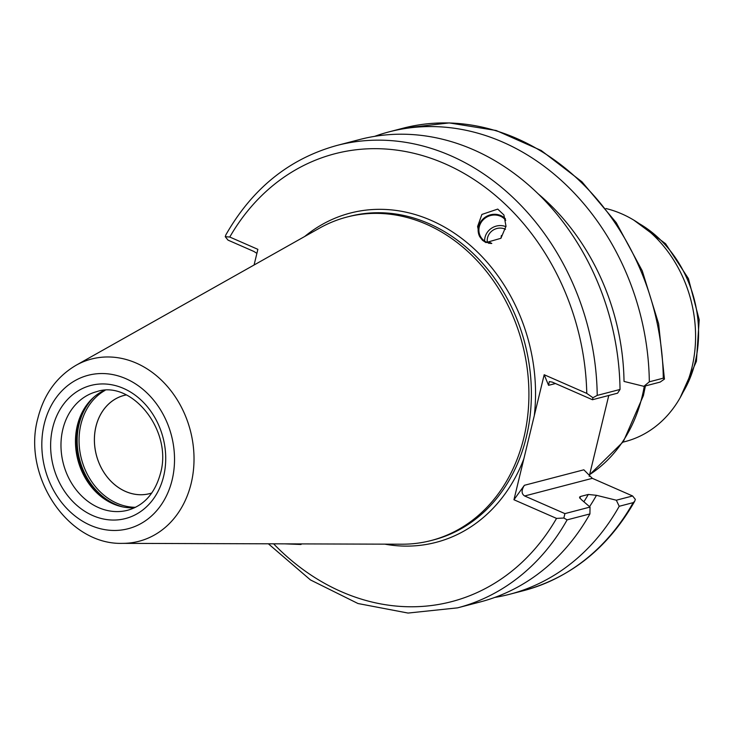 <?xml version="1.0" encoding="UTF-8"?>
<svg xmlns="http://www.w3.org/2000/svg" width="736" height="736" viewBox="0 0 736 736"><rect width="100%" height="100%" fill="white"/><g stroke="black" fill="none" stroke-linecap="round" stroke-linejoin="round"><path stroke-width="1.1" d="M301.668 543.904L300.941 544.484L284.933 543.858M488.86 243.423L489.808 242.429L491.795 243.45M500.986 238.225L501.382 235.502M505.77 220.349A15.042 14.058 -28.5 0 0 501.041 216.504A15.042 14.058 -28.5 0 0 483.488 219.53A15.042 14.058 -28.5 0 0 480.488 236.477A15.042 14.058 -28.5 0 0 486.376 242.089A15.042 14.058 -28.5 0 0 491.252 243.496M497.738 209.098L503.921 215.004L506 226.246L500.922 238.298L485.935 242.586L482.466 240.267L479.752 236.679L477.6 226.504L481.896 214.443L497.738 209.098M505.42 218.794A15.787 14.766 -28.5 0 0 501.409 215.86A15.787 14.766 -28.5 0 0 483 219.006A15.787 14.766 -28.5 0 0 479.789 236.762M151.8 492.982A50.729 41.842 75.4 0 1 149.666 493.608A50.729 41.842 75.4 0 1 107.382 477.204A50.729 41.842 75.4 0 1 95.956 426.604A50.729 41.842 75.4 0 1 124.071 395.434A50.729 41.842 75.4 0 1 126.242 394.938M104.126 390.439A61.29 50.545 -104.6 0 0 77.335 425.509A61.29 50.545 -104.6 0 0 77.243 425.886A61.29 50.545 -104.6 0 0 93.923 489.891A61.29 50.545 -104.6 0 0 134.688 507.702M126.206 394.919A50.756 41.86 -104.6 0 0 95.928 426.595A50.756 41.86 -104.6 0 0 108.174 478.207A50.756 41.86 -104.6 0 0 151.772 493.019M122.443 543.361L401.865 544.208A167.127 137.834 -104.6 0 0 431.195 540.518A167.127 137.834 -104.6 0 0 523.83 437.828A167.127 137.834 -104.6 0 0 486.174 271.115A167.127 137.834 -104.6 0 0 346.886 217.065A167.127 137.834 -104.6 0 0 319.488 228.16L76.029 365.295C56.58 376.814 43.856 394.487 37.849 418.315C22.016 475.465 67.445 545.1 122.443 543.361A94.162 77.657 -104.6 0 0 191.158 483.423A94.162 77.657 -104.6 0 0 163.558 382.278A94.162 77.657 -104.6 0 0 76.029 365.295M622.996 442.143L625.232 441.563A120.318 99.231 -104.6 0 0 691.923 367.632A120.318 99.231 -104.6 0 0 605.986 208.536M620.034 389.454A238.942 197.055 -104.6 0 0 359.803 139.49L337.005 145.434A238.942 197.055 75.4 0 1 597.227 395.398L620.034 389.454L617.578 393.18L592.452 399.731L552.202 382.094L549.286 381.598L548.568 385.324L544.189 374.734L513.949 499.753L524.382 485.3C521.272 490.314 521.355 493.874 524.648 495.981L564.908 513.618L590.024 507.067L581.044 499.339L579.536 497.113L580.649 496.441A211.904 174.763 75.4 0 1 579.674 498.134M608.773 395.48L589.196 476.385M583.869 501.768A211.904 174.763 -104.6 0 0 588.294 494.454L580.649 496.441M588.294 494.454L596.473 495.319L616.326 500.213L632.601 495.972L592.342 478.336L583.841 469.807L524.382 485.3M589.554 506.653A217 178.968 -104.6 0 0 596.473 495.319M643.88 386.326L649.327 381.818L663.283 378.175A238.942 197.055 -104.6 0 0 403.052 128.211L449.264 122.912L496.184 130.502L541.208 150.503L581.946 181.792L616.225 222.64L642.252 270.83L658.637 323.776L664.442 379.095L660.155 382.085L643.88 386.326L624.027 381.432A217 178.968 -104.6 0 0 537.97 193.669M649.327 381.818A238.942 197.055 -104.6 0 0 389.096 131.854A238.942 197.055 -104.6 0 0 374.633 136.353M633.172 502.642L634.662 501.317C608.129 547.75 571.099 577.521 523.581 590.649A238.942 197.055 -104.6 0 0 633.172 502.642L619.215 506.285L616.326 500.213M494.804 597.42A238.942 197.055 -104.6 0 0 509.634 594.283A238.942 197.055 -104.6 0 0 619.215 506.285M590.024 507.067L589.922 513.921L567.116 519.864A238.942 197.055 75.4 0 1 457.534 607.862L480.332 601.919A238.942 197.055 -104.6 0 0 589.922 513.921M273.608 543.821A231.417 190.854 -104.6 0 0 556.536 518.402L513.949 499.753M544.189 374.734L586.776 393.392A231.417 190.854 -104.6 0 0 444.921 163.751A231.417 190.854 -104.6 0 0 229.77 237.038L257.867 249.338L254.076 265.006M256.901 253.34L253.745 251.39L227.985 240.111L225.244 236.688L225.924 234.756C252.457 188.324 289.487 158.553 337.005 145.434M664.442 379.095L663.283 378.175M634.662 501.317L635.343 499.394L632.601 495.972M229.77 237.038L225.244 236.688M597.227 395.398L592.949 397.725L586.776 393.392M592.452 399.731L592.949 397.725M556.536 518.402L563.85 518.024L564.908 513.618M563.85 518.024L567.116 519.864M505.954 226.688A15.042 14.058 -28.5 0 0 484.628 241.068M505.485 229.301A12.411 11.601 -28.5 0 0 492.402 230.626A12.411 11.601 -28.5 0 0 487.398 242.549M62.836 429.29A61.29 50.545 -104.6 0 0 76.645 490.415A61.29 50.545 -104.6 0 0 127.724 510.241C144.072 505.531 154.983 493.276 160.457 473.46C172.978 430.422 131.367 379.592 96.802 391.626A61.29 50.545 -104.6 0 0 62.836 429.29M163.631 476.284A68.761 56.709 75.4 0 1 92.791 515.577A68.761 56.709 75.4 0 1 52.716 427.708A68.761 56.709 75.4 0 1 123.556 388.424A68.761 56.709 75.4 0 1 163.631 476.284M105.036 390.393A61.833 50.996 -104.6 0 0 80.932 424.258A61.833 50.996 -104.6 0 0 135.507 507.297M94.254 396.814A62.716 51.722 -104.6 0 0 79.065 424.249A62.716 51.722 -104.6 0 0 122.967 506.957M84.162 408.774A62.716 51.722 -104.6 0 0 77.979 424.534A62.716 51.722 -104.6 0 0 108.312 501.446M44.234 424A79.276 65.384 -104.6 0 0 90.436 525.302A79.276 65.384 -104.6 0 0 172.114 480.001A79.276 65.384 -104.6 0 0 125.902 378.7A79.276 65.384 -104.6 0 0 44.234 424M431.195 540.518L433.66 539.874A167.127 137.834 -104.6 0 0 526.295 437.184A167.127 137.834 -104.6 0 0 488.64 270.471A167.127 137.834 -104.6 0 0 349.352 216.421L346.886 217.065M589.619 474.61A148.516 122.48 -104.6 0 0 642.151 396.502A148.516 122.48 -104.6 0 0 644.276 386.225M683.109 392.132A112.203 92.534 -104.6 0 0 695.17 362.213A112.203 92.534 -104.6 0 0 639.188 223.606M534.299 415.61A170.136 140.309 -104.6 0 0 463.468 239.78A170.136 140.309 -104.6 0 0 304.676 236.504M592.342 478.336L524.648 495.981M555.459 383.53L548.568 385.324M384.864 544.162A170.136 140.309 -104.6 0 0 523.83 458.878M77.317 425.583A62.312 51.391 -104.6 0 0 94.134 490.121M645.417 385.922L643.393 395.609L623.328 441.655L589.582 474.766M633.871 220.174L665.583 243.726L688.408 278.585L699.2 319.737L696.412 361.33L680.147 397.716M403.052 128.211L389.096 131.854M523.581 590.649L509.634 594.283M268.382 543.803L310.454 579.931L357.981 603.52L408.048 613.06L457.534 607.862"/></g></svg>
